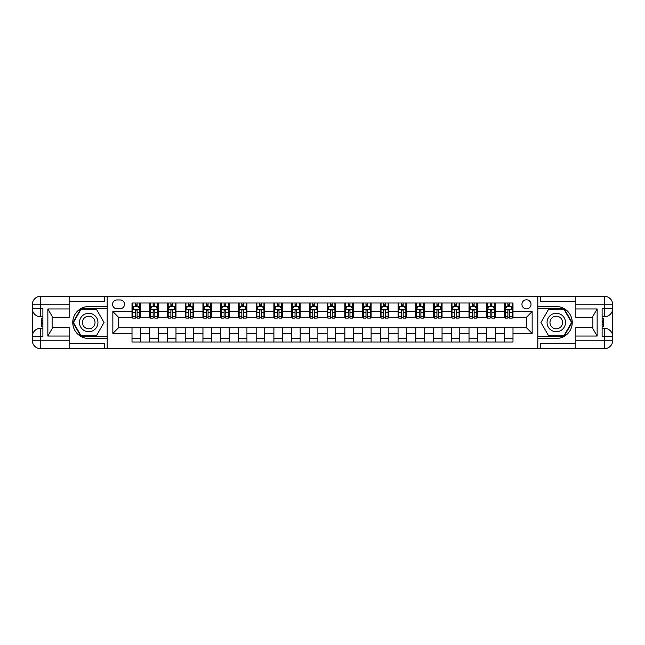 <?xml version="1.0" encoding="UTF-8"?>
<svg xmlns="http://www.w3.org/2000/svg" width="645" height="645" viewBox="0 0 645 645"><rect width="100%" height="100%" fill="white"/><g stroke="black" fill="none" stroke-linecap="round" stroke-linejoin="round"><path stroke-width="0.97" d="M526.473 299.796A4.539 4.539 0 0 0 521.934 304.335A4.539 4.539 0 0 0 526.473 308.874A4.539 4.539 0 0 0 531.02 304.335A4.539 4.539 0 0 0 526.473 299.796M575.856 301.36L540.381 301.36L540.381 296.248L537.825 296.248L537.825 306.536L556.272 306.536A15.964 15.964 0 0 1 572.236 322.5A15.964 15.964 0 0 1 556.272 338.464L537.825 338.464L537.825 348.752L537.825 296.248L107.175 296.248L107.175 348.752L575.856 348.752L575.856 340.238L604.236 340.238L604.236 336.69L602.107 336.69L602.107 308.31L604.236 308.31L604.236 304.762L575.856 304.762L575.856 308.947L597.141 308.947L597.141 336.053L592.884 328.676L592.884 316.324L597.141 308.947M116.963 308.737L120.083 308.737A4.402 4.402 0 0 0 124.485 304.335A4.402 4.402 0 0 0 120.083 299.941L116.963 299.941A4.402 4.402 0 0 0 112.561 304.335A4.402 4.402 0 0 0 116.963 308.737M132.007 333.425L112.851 333.425L112.851 311.575L132.007 311.575L132.007 317.251L118.527 317.251L118.527 327.749L132.007 327.749L132.007 342.011L512.993 342.011L512.993 327.749L526.473 327.749L526.473 317.251L512.993 317.251L512.993 311.575L532.149 311.575L532.149 333.425L512.993 333.425M512.993 311.575L512.993 302.989L132.007 302.989L132.007 311.575M504.479 302.989L504.479 317.251L505.188 317.251M507.889 317.251L509.59 317.251M512.283 317.251L512.993 317.251M504.479 317.251L494.554 317.251M486.749 302.989L486.749 317.251L487.459 317.251M490.152 317.251L491.853 317.251M486.749 317.251L476.816 317.251M469.012 302.989L469.012 317.251L469.721 317.251M472.414 317.251L474.115 317.251M469.012 317.251L459.079 317.251M451.274 302.989L451.274 317.251L451.984 317.251M454.677 317.251L456.378 317.251M451.274 317.251L441.341 317.251M433.537 302.989L433.537 317.251L434.246 317.251M436.939 317.251L438.64 317.251M433.537 317.251L423.604 317.251M415.799 302.989L415.799 317.251L416.509 317.251M419.202 317.251L420.903 317.251M415.799 317.251L405.866 317.251M398.062 302.989L398.062 317.251L398.771 317.251M401.464 317.251L403.165 317.251M398.062 317.251L388.129 317.251M380.324 302.989L380.324 317.251L381.034 317.251M383.727 317.251L385.428 317.251M380.324 317.251L370.391 317.251M362.587 302.989L362.587 317.251L363.296 317.251M365.989 317.251L367.69 317.251M362.587 317.251L352.654 317.251M344.849 302.989L344.849 317.251L345.559 317.251M348.252 317.251L349.961 317.251M344.849 317.251L334.916 317.251M327.112 302.989L327.112 317.251L327.821 317.251M330.514 317.251L332.223 317.251M327.112 317.251L317.179 317.251M309.374 302.989L309.374 317.251L310.084 317.251M312.777 317.251L314.486 317.251M309.374 317.251L299.441 317.251M291.637 302.989L291.637 317.251L292.346 317.251M295.039 317.251L296.748 317.251M291.637 317.251L281.704 317.251M273.899 302.989L273.899 317.251L274.609 317.251M277.31 317.251L279.011 317.251M273.899 317.251L263.966 317.251M256.162 302.989L256.162 317.251L256.871 317.251M259.572 317.251L261.273 317.251M256.162 317.251L246.229 317.251M238.424 302.989L238.424 317.251L239.134 317.251M241.835 317.251L243.536 317.251M238.424 317.251L228.491 317.251M220.687 302.989L220.687 317.251L221.396 317.251M224.097 317.251L225.798 317.251M220.687 317.251L210.754 317.251M202.949 302.989L202.949 317.251L203.659 317.251M206.36 317.251L208.061 317.251M202.949 317.251L193.016 317.251M185.212 302.989L185.212 317.251L185.921 317.251M188.622 317.251L190.323 317.251M185.212 317.251L175.279 317.251M167.474 302.989L167.474 317.251L168.184 317.251M170.885 317.251L172.586 317.251M167.474 317.251L157.541 317.251M149.737 302.989L149.737 317.251L150.446 317.251M153.147 317.251L154.848 317.251M149.737 317.251L139.812 317.251M132.007 317.251L132.717 317.251M135.41 317.251L137.111 317.251M132.007 327.749L140.521 327.749L140.521 342.011M512.993 327.749L140.521 327.749M140.521 302.989L140.521 317.251M132.007 306.536L132.717 306.536M135.41 306.536L137.111 306.536M139.812 306.536L140.521 306.536M132.007 338.464L140.521 338.464M149.737 327.749L149.737 342.011M158.251 302.989L158.251 317.251M149.737 306.536L150.446 306.536M153.147 306.536L154.848 306.536M157.541 306.536L158.251 306.536M158.251 327.749L158.251 342.011M149.737 338.464L158.251 338.464M167.474 327.749L167.474 342.011M175.988 327.749L175.988 342.011M167.474 338.464L175.988 338.464M175.988 302.989L175.988 317.251M167.474 306.536L168.184 306.536M170.885 306.536L172.586 306.536M175.279 306.536L175.988 306.536M185.212 327.749L185.212 342.011M193.726 327.749L193.726 342.011M185.212 338.464L193.726 338.464M193.726 302.989L193.726 317.251M185.212 306.536L185.921 306.536M188.622 306.536L190.323 306.536M193.016 306.536L193.726 306.536M202.949 327.749L202.949 342.011M211.463 327.749L211.463 342.011M202.949 338.464L211.463 338.464M211.463 302.989L211.463 317.251M202.949 306.536L203.659 306.536M206.36 306.536L208.061 306.536M210.754 306.536L211.463 306.536M220.687 327.749L220.687 342.011M229.201 327.749L229.201 342.011M220.687 338.464L229.201 338.464M229.201 302.989L229.201 317.251M220.687 306.536L221.396 306.536M224.097 306.536L225.798 306.536M228.491 306.536L229.201 306.536M238.424 327.749L238.424 342.011M246.938 327.749L246.938 342.011M238.424 338.464L246.938 338.464M246.938 302.989L246.938 317.251M238.424 306.536L239.134 306.536M241.835 306.536L243.536 306.536M246.229 306.536L246.938 306.536M256.162 327.749L256.162 342.011M264.676 327.749L264.676 342.011M256.162 338.464L264.676 338.464M264.676 302.989L264.676 317.251M256.162 306.536L256.871 306.536M259.572 306.536L261.273 306.536M263.966 306.536L264.676 306.536M273.899 327.749L273.899 342.011M282.413 327.749L282.413 342.011M273.899 338.464L282.413 338.464M282.413 302.989L282.413 317.251M273.899 306.536L274.609 306.536M277.31 306.536L279.011 306.536M281.704 306.536L282.413 306.536M291.637 327.749L291.637 342.011M300.151 327.749L300.151 342.011M291.637 338.464L300.151 338.464M300.151 302.989L300.151 317.251M291.637 306.536L292.346 306.536M295.039 306.536L296.748 306.536M299.441 306.536L300.151 306.536M309.374 327.749L309.374 342.011M317.888 327.749L317.888 342.011M309.374 338.464L317.888 338.464M317.888 302.989L317.888 317.251M309.374 306.536L310.084 306.536M312.777 306.536L314.486 306.536M317.179 306.536L317.888 306.536M327.112 327.749L327.112 342.011M335.626 327.749L335.626 342.011M327.112 338.464L335.626 338.464M335.626 302.989L335.626 317.251M327.112 306.536L327.821 306.536M330.514 306.536L332.223 306.536M334.916 306.536L335.626 306.536M344.849 327.749L344.849 342.011M353.363 327.749L353.363 342.011M344.849 338.464L353.363 338.464M353.363 302.989L353.363 317.251M344.849 306.536L345.559 306.536M348.252 306.536L349.961 306.536M352.654 306.536L353.363 306.536M362.587 327.749L362.587 342.011M371.101 327.749L371.101 342.011M362.587 338.464L371.101 338.464M371.101 302.989L371.101 317.251M362.587 306.536L363.296 306.536M365.989 306.536L367.69 306.536M370.391 306.536L371.101 306.536M380.324 327.749L380.324 342.011M388.838 327.749L388.838 342.011M380.324 338.464L388.838 338.464M388.838 302.989L388.838 317.251M380.324 306.536L381.034 306.536M383.727 306.536L385.428 306.536M388.129 306.536L388.838 306.536M398.062 327.749L398.062 342.011M406.576 327.749L406.576 342.011M398.062 338.464L406.576 338.464M406.576 302.989L406.576 317.251M398.062 306.536L398.771 306.536M401.464 306.536L403.165 306.536M405.866 306.536L406.576 306.536M415.799 327.749L415.799 342.011M424.313 327.749L424.313 342.011M415.799 338.464L424.313 338.464M424.313 302.989L424.313 317.251M415.799 306.536L416.509 306.536M419.202 306.536L420.903 306.536M423.604 306.536L424.313 306.536M433.537 327.749L433.537 342.011M442.051 327.749L442.051 342.011M433.537 338.464L442.051 338.464M442.051 302.989L442.051 317.251M433.537 306.536L434.246 306.536M436.939 306.536L438.64 306.536M441.341 306.536L442.051 306.536M451.274 327.749L451.274 342.011M459.788 327.749L459.788 342.011M451.274 338.464L459.788 338.464M459.788 302.989L459.788 317.251M451.274 306.536L451.984 306.536M454.677 306.536L456.378 306.536M459.079 306.536L459.788 306.536M469.012 327.749L469.012 342.011M477.526 327.749L477.526 342.011M469.012 338.464L477.526 338.464M477.526 302.989L477.526 317.251M469.012 306.536L469.721 306.536M472.414 306.536L474.115 306.536M476.816 306.536L477.526 306.536M486.749 327.749L486.749 342.011M495.263 327.749L495.263 342.011M486.749 338.464L495.263 338.464M495.263 302.989L495.263 317.251M486.749 306.536L487.459 306.536M490.152 306.536L491.853 306.536M494.554 306.536L495.263 306.536M504.479 327.749L504.479 342.011M504.479 338.464L512.993 338.464M504.479 306.536L505.188 306.536M507.889 306.536L509.59 306.536M512.283 306.536L512.993 306.536M118.527 317.251L112.851 311.575M118.527 327.749L112.851 333.425M532.149 311.575L526.473 317.251M532.149 333.425L526.473 327.749M137.111 304.835L135.41 304.835M139.812 316.324L137.111 316.324L137.111 318.098L139.812 318.098L139.812 309.447L138.393 306.609L134.136 306.609L132.717 309.447L132.717 318.098L135.41 318.098L135.41 316.324L132.717 316.324M132.717 309.447L132.717 302.989M139.812 309.447L139.812 302.989M135.41 306.609L135.41 302.989M137.111 302.989L137.111 306.609M137.111 316.324L137.111 310.511L136.168 309.664L135.418 310.39L135.41 316.324M154.848 304.835L153.147 304.835M157.541 316.324L154.848 316.324L154.848 318.098L157.541 318.098L157.541 309.447L156.122 306.609L151.865 306.609L150.446 309.447L150.446 318.098L153.147 318.098L153.147 316.324L150.446 316.324M150.446 309.447L150.446 302.989M157.541 309.447L157.541 302.989M153.147 306.609L153.147 302.989M154.848 302.989L154.848 306.609M154.848 316.324L154.848 310.511L153.905 309.664L153.155 310.39L153.147 316.324M172.586 304.835L170.885 304.835M175.279 316.324L172.586 316.324L172.586 318.098L175.279 318.098L175.279 309.447L173.86 306.609L169.603 306.609L168.184 309.447L168.184 318.098L170.885 318.098L170.885 316.324L168.184 316.324M168.184 309.447L168.184 302.989M175.279 309.447L175.279 302.989M170.885 306.609L170.885 302.989M172.586 302.989L172.586 306.609M172.586 316.324L172.586 310.511L171.643 309.664L170.893 310.39L170.885 316.324M190.323 304.835L188.622 304.835M193.016 316.324L190.323 316.324L190.323 318.098L193.016 318.098L193.016 309.447L191.597 306.609L187.34 306.609L185.921 309.447L185.921 318.098L188.622 318.098L188.622 316.324L185.921 316.324M185.921 309.447L185.921 302.989M193.016 309.447L193.016 302.989M188.622 306.609L188.622 302.989M190.323 302.989L190.323 306.609M190.323 316.324L190.323 310.511L189.38 309.664L188.63 310.39L188.622 316.324M208.061 304.835L206.36 304.835M210.754 316.324L208.061 316.324L208.061 318.098L210.754 318.098L210.754 309.447L209.335 306.609L205.078 306.609L203.659 309.447L203.659 318.098L206.36 318.098L206.36 316.324L203.659 316.324M203.659 309.447L203.659 302.989M210.754 309.447L210.754 302.989M206.36 306.609L206.36 302.989M208.061 302.989L208.061 306.609M208.061 316.324L208.061 310.511L207.118 309.664L206.368 310.39L206.36 316.324M84.116 314.51A9.223 9.223 0 0 0 80.738 327.112A9.223 9.223 0 0 0 93.34 330.49A9.223 9.223 0 0 0 96.71 317.888A9.223 9.223 0 0 0 84.116 314.51M85.567 317.034A6.313 6.313 0 0 0 83.253 325.661A6.313 6.313 0 0 0 91.88 327.966A6.313 6.313 0 0 0 94.194 319.339A6.313 6.313 0 0 0 85.567 317.034M104.047 322.5L96.387 335.771L81.068 335.771L73.409 322.5L81.068 309.229L96.387 309.229L104.047 322.5M551.66 330.49A9.223 9.223 0 0 0 564.262 327.112A9.223 9.223 0 0 0 560.884 314.51A9.223 9.223 0 0 0 548.29 317.888A9.223 9.223 0 0 0 551.66 330.49M553.12 327.966A6.313 6.313 0 0 0 561.747 325.661A6.313 6.313 0 0 0 559.433 317.034A6.313 6.313 0 0 0 550.806 319.339A6.313 6.313 0 0 0 553.12 327.966M548.613 309.229L563.932 309.229L571.591 322.5L563.932 335.771L548.613 335.771L540.953 322.5L548.613 309.229M69.144 340.238L69.144 348.752L40.764 348.752A8.514 8.514 0 0 1 32.25 340.238L40.764 340.238L40.764 336.69L42.893 336.69L42.893 308.31L40.764 308.31L40.764 296.248L69.144 296.248L69.144 304.762L32.25 304.762L32.25 340.238A8.514 8.514 0 0 0 40.764 348.752L40.764 340.238L69.144 340.238L69.144 336.053L47.859 336.053L47.859 308.947L52.116 316.324L52.116 328.676L47.859 336.053M69.144 301.36L104.619 301.36L104.619 296.248L107.175 296.248L107.175 306.536L88.728 306.536A15.964 15.964 0 0 0 72.764 322.5A15.964 15.964 0 0 0 88.728 338.464L107.175 338.464L107.175 348.752L69.144 348.752M47.859 308.947L69.144 308.947L69.144 304.762M69.144 308.947L69.144 317.461L52.116 317.461M52.116 327.539L69.144 327.539L69.144 336.053M104.619 296.248L69.144 296.248M32.25 336.69A8.514 8.514 0 0 1 40.764 328.176A8.514 8.514 0 0 0 32.25 336.69L40.764 336.69L40.764 328.176L42.893 328.176M42.893 316.824L40.764 316.824L40.764 308.31L32.25 308.31A8.514 8.514 0 0 0 40.764 316.824A8.514 8.514 0 0 1 32.25 308.31M104.619 348.752L104.619 343.64L69.144 343.64M40.764 296.248A8.514 8.514 0 0 0 32.25 304.762A8.514 8.514 0 0 1 40.764 296.248M107.175 308.81L80.819 308.81L72.917 322.5L80.819 336.19L107.175 336.19M42.893 318.13L41.756 318.13L41.756 323.75L42.893 323.75M41.756 322.436L42.893 322.436M41.756 320.863L42.893 320.863M41.756 320.605L42.893 320.605M41.756 323.75L41.756 326.87L42.893 326.87M41.756 324.032L42.893 324.032M597.141 336.053L575.856 336.053L575.856 340.238M575.856 336.053L575.856 327.539L592.884 327.539M575.856 304.762L575.856 296.248L604.236 296.248A8.514 8.514 0 0 1 612.75 304.762L612.75 340.238A8.514 8.514 0 0 1 604.236 348.752L575.856 348.752M592.884 317.461L575.856 317.461L575.856 308.947M540.381 296.248L575.856 296.248M612.75 308.31A8.514 8.514 0 0 1 604.236 316.824A8.514 8.514 0 0 0 612.75 308.31L604.236 308.31L604.236 316.824L602.107 316.824M602.107 328.176L604.236 328.176L604.236 336.69L612.75 336.69A8.514 8.514 0 0 0 604.236 328.176A8.514 8.514 0 0 1 612.75 336.69M540.381 348.752L540.381 343.64L575.856 343.64M537.825 336.19L564.182 336.19L572.083 322.5L564.182 308.81L537.825 308.81M602.107 326.87L603.244 326.87L603.244 321.25L602.107 321.25M603.244 322.565L602.107 322.565M603.244 324.137L602.107 324.137M603.244 324.395L602.107 324.395M603.244 321.25L603.244 318.13L602.107 318.13M603.244 320.968L602.107 320.968M225.798 304.835L224.097 304.835M228.491 316.324L225.798 316.324L225.798 318.098L228.491 318.098L228.491 309.447L227.072 306.609L222.815 306.609L221.396 309.447L221.396 318.098L224.097 318.098L224.097 316.324L221.396 316.324M221.396 309.447L221.396 302.989M228.491 309.447L228.491 302.989M224.097 306.609L224.097 302.989M225.798 302.989L225.798 306.609M225.798 316.324L225.798 310.511L224.855 309.664L224.105 310.39L224.097 316.324M243.536 304.835L241.835 304.835M246.229 316.324L243.536 316.324L243.536 318.098L246.229 318.098L246.229 309.447L244.81 306.609L240.553 306.609L239.134 309.447L239.134 318.098L241.835 318.098L241.835 316.324L239.134 316.324M239.134 309.447L239.134 302.989M246.229 309.447L246.229 302.989M241.835 306.609L241.835 302.989M243.536 302.989L243.536 306.609M243.536 316.324L243.536 310.511L242.593 309.664L241.843 310.39L241.835 316.324M261.273 304.835L259.572 304.835M263.966 316.324L261.273 316.324L261.273 318.098L263.966 318.098L263.966 309.447L262.547 306.609L258.29 306.609L256.871 309.447L256.871 318.098L259.572 318.098L259.572 316.324L256.871 316.324M256.871 309.447L256.871 302.989M263.966 309.447L263.966 302.989M259.572 306.609L259.572 302.989M261.273 302.989L261.273 306.609M261.273 316.324L261.273 310.511L260.33 309.664L259.58 310.39L259.572 316.324M279.011 304.835L277.31 304.835M281.704 316.324L279.011 316.324L279.011 318.098L281.704 318.098L281.704 309.447L280.285 306.609L276.028 306.609L274.609 309.447L274.609 318.098L277.31 318.098L277.31 316.324L274.609 316.324M274.609 309.447L274.609 302.989M281.704 309.447L281.704 302.989M277.31 306.609L277.31 302.989M279.011 302.989L279.011 306.609M279.011 316.324L279.011 310.511L278.068 309.664L277.318 310.39L277.31 316.324M296.748 304.835L295.039 304.835M299.441 316.324L296.748 316.324L296.748 318.098L299.441 318.098L299.441 309.447L298.022 306.609L293.765 306.609L292.346 309.447L292.346 318.098L295.039 318.098L295.039 316.324L292.346 316.324M292.346 309.447L292.346 302.989M299.441 309.447L299.441 302.989M295.039 306.609L295.039 302.989M296.748 302.989L296.748 306.609M296.748 316.324L296.748 310.511L295.805 309.664L295.047 310.39L295.039 316.324M314.486 304.835L312.777 304.835M317.179 316.324L314.486 316.324L314.486 318.098L317.179 318.098L317.179 309.447L315.76 306.609L311.503 306.609L310.084 309.447L310.084 318.098L312.777 318.098L312.777 316.324L310.084 316.324M310.084 309.447L310.084 302.989M317.179 309.447L317.179 302.989M312.777 306.609L312.777 302.989M314.486 302.989L314.486 306.609M314.486 316.324L314.486 310.511L313.543 309.664L312.785 310.39L312.777 316.324M332.223 304.835L330.514 304.835M334.916 316.324L332.223 316.324L332.223 318.098L334.916 318.098L334.916 309.447L333.497 306.609L329.24 306.609L327.821 309.447L327.821 318.098L330.514 318.098L330.514 316.324L327.821 316.324M327.821 309.447L327.821 302.989M334.916 309.447L334.916 302.989M330.514 306.609L330.514 302.989M332.223 302.989L332.223 306.609M332.223 316.324L332.223 310.511L331.28 309.664L330.522 310.39L330.514 316.324M349.961 304.835L348.252 304.835M352.654 316.324L349.961 316.324L349.961 318.098L352.654 318.098L352.654 309.447L351.235 306.609L346.978 306.609L345.559 309.447L345.559 318.098L348.252 318.098L348.252 316.324L345.559 316.324M345.559 309.447L345.559 302.989M352.654 309.447L352.654 302.989M348.252 306.609L348.252 302.989M349.961 302.989L349.961 306.609M349.961 316.324L349.961 310.511L349.018 309.664L348.26 310.39L348.252 316.324M367.69 304.835L365.989 304.835M370.391 316.324L367.69 316.324L367.69 318.098L370.391 318.098L370.391 309.447L368.972 306.609L364.715 306.609L363.296 309.447L363.296 318.098L365.989 318.098L365.989 316.324L363.296 316.324M363.296 309.447L363.296 302.989M370.391 309.447L370.391 302.989M365.989 306.609L365.989 302.989M367.69 302.989L367.69 306.609M367.69 316.324L367.69 310.511L366.755 309.664L365.997 310.39L365.989 316.324M385.428 304.835L383.727 304.835M388.129 316.324L385.428 316.324L385.428 318.098L388.129 318.098L388.129 309.447L386.71 306.609L382.453 306.609L381.034 309.447L381.034 318.098L383.727 318.098L383.727 316.324L381.034 316.324M381.034 309.447L381.034 302.989M388.129 309.447L388.129 302.989M383.727 306.609L383.727 302.989M385.428 302.989L385.428 306.609M385.428 316.324L385.428 310.511L384.493 309.664L383.735 310.39L383.727 316.324M403.165 304.835L401.464 304.835M405.866 316.324L403.165 316.324L403.165 318.098L405.866 318.098L405.866 309.447L404.447 306.609L400.19 306.609L398.771 309.447L398.771 318.098L401.464 318.098L401.464 316.324L398.771 316.324M398.771 309.447L398.771 302.989M405.866 309.447L405.866 302.989M401.464 306.609L401.464 302.989M403.165 302.989L403.165 306.609M403.165 316.324L403.165 310.511L402.23 309.664L401.472 310.39L401.464 316.324M420.903 304.835L419.202 304.835M423.604 316.324L420.903 316.324L420.903 318.098L423.604 318.098L423.604 309.447L422.185 306.609L417.928 306.609L416.509 309.447L416.509 318.098L419.202 318.098L419.202 316.324L416.509 316.324M416.509 309.447L416.509 302.989M423.604 309.447L423.604 302.989M419.202 306.609L419.202 302.989M420.903 302.989L420.903 306.609M420.903 316.324L420.903 310.511L419.968 309.664L419.21 310.39L419.202 316.324M438.64 304.835L436.939 304.835M441.341 316.324L438.64 316.324L438.64 318.098L441.341 318.098L441.341 309.447L439.922 306.609L435.665 306.609L434.246 309.447L434.246 318.098L436.939 318.098L436.939 316.324L434.246 316.324M434.246 309.447L434.246 302.989M441.341 309.447L441.341 302.989M436.939 306.609L436.939 302.989M438.64 302.989L438.64 306.609M438.64 316.324L438.64 310.511L437.705 309.664L436.947 310.39L436.939 316.324M456.378 304.835L454.677 304.835M459.079 316.324L456.378 316.324L456.378 318.098L459.079 318.098L459.079 309.447L457.66 306.609L453.403 306.609L451.984 309.447L451.984 318.098L454.677 318.098L454.677 316.324L451.984 316.324M451.984 309.447L451.984 302.989M459.079 309.447L459.079 302.989M454.677 306.609L454.677 302.989M456.378 302.989L456.378 306.609M456.378 316.324L456.378 310.511L455.443 309.664L454.685 310.39L454.677 316.324M474.115 304.835L472.414 304.835M476.816 316.324L474.115 316.324L474.115 318.098L476.816 318.098L476.816 309.447L475.397 306.609L471.14 306.609L469.721 309.447L469.721 318.098L472.414 318.098L472.414 316.324L469.721 316.324M469.721 309.447L469.721 302.989M476.816 309.447L476.816 302.989M472.414 306.609L472.414 302.989M474.115 302.989L474.115 306.609M474.115 316.324L474.115 310.511L473.172 309.664L472.422 310.39L472.414 316.324M491.853 304.835L490.152 304.835M494.554 316.324L491.853 316.324L491.853 318.098L494.554 318.098L494.554 309.447L493.135 306.609L488.878 306.609L487.459 309.447L487.459 318.098L490.152 318.098L490.152 316.324L487.459 316.324M487.459 309.447L487.459 302.989M494.554 309.447L494.554 302.989M490.152 306.609L490.152 302.989M491.853 302.989L491.853 306.609M491.853 316.324L491.853 310.511L490.91 309.664L490.16 310.39L490.152 316.324M509.59 304.835L507.889 304.835M512.283 316.324L509.59 316.324L509.59 318.098L512.283 318.098L512.283 309.447L510.864 306.609L506.607 306.609L505.188 309.447L505.188 318.098L507.889 318.098L507.889 316.324L505.188 316.324M505.188 309.447L505.188 302.989M512.283 309.447L512.283 302.989M507.889 306.609L507.889 302.989M509.59 302.989L509.59 306.609M509.59 316.324L509.59 310.511L508.647 309.664L507.897 310.39L507.889 316.324M149.737 333.425L140.521 333.425M149.737 311.575L140.521 311.575M167.474 311.575L158.251 311.575M167.474 333.425L158.251 333.425M185.212 311.575L175.988 311.575M185.212 333.425L175.988 333.425M202.949 311.575L193.726 311.575M202.949 333.425L193.726 333.425M220.687 311.575L211.463 311.575M220.687 333.425L211.463 333.425M238.424 311.575L229.201 311.575M238.424 333.425L229.201 333.425M256.162 311.575L246.938 311.575M256.162 333.425L246.938 333.425M273.899 311.575L264.676 311.575M273.899 333.425L264.676 333.425M291.637 311.575L282.413 311.575M291.637 333.425L282.413 333.425M309.374 311.575L300.151 311.575M309.374 333.425L300.151 333.425M327.112 311.575L317.888 311.575M327.112 333.425L317.888 333.425M344.849 311.575L335.626 311.575M344.849 333.425L335.626 333.425M362.587 311.575L353.363 311.575M362.587 333.425L353.363 333.425M380.324 311.575L371.101 311.575M380.324 333.425L371.101 333.425M398.062 311.575L388.838 311.575M398.062 333.425L388.838 333.425M415.799 311.575L406.576 311.575M415.799 333.425L406.576 333.425M433.537 311.575L424.313 311.575M433.537 333.425L424.313 333.425M451.274 311.575L442.051 311.575M451.274 333.425L442.051 333.425M469.012 311.575L459.788 311.575M469.012 333.425L459.788 333.425M486.749 311.575L477.526 311.575M486.749 333.425L477.526 333.425M504.479 311.575L495.263 311.575M504.479 333.425L495.263 333.425M139.772 309.374L132.749 309.374M132.717 306.778L134.047 306.778M138.473 306.778L139.812 306.778M135.41 312.519L132.717 312.519M139.812 312.519L137.111 312.519M137.111 305.738L135.41 305.738M157.509 309.374L150.487 309.374M150.446 306.778L151.785 306.778M156.211 306.778L157.541 306.778M153.147 312.519L150.446 312.519M157.541 312.519L154.848 312.519M154.848 305.738L153.147 305.738M175.247 309.374L168.224 309.374M168.184 306.778L169.522 306.778M173.948 306.778L175.279 306.778M170.885 312.519L168.184 312.519M175.279 312.519L172.586 312.519M172.586 305.738L170.885 305.738M192.984 309.374L185.962 309.374M185.921 306.778L187.26 306.778M191.686 306.778L193.016 306.778M188.622 312.519L185.921 312.519M193.016 312.519L190.323 312.519M190.323 305.738L188.622 305.738M210.722 309.374L203.699 309.374M203.659 306.778L204.997 306.778M209.423 306.778L210.754 306.778M206.36 312.519L203.659 312.519M210.754 312.519L208.061 312.519M208.061 305.738L206.36 305.738M604.236 348.752A8.514 8.514 0 0 0 612.75 340.238L604.236 340.238L604.236 348.752M604.236 296.248L604.236 304.762L612.75 304.762A8.514 8.514 0 0 0 604.236 296.248M228.459 309.374L221.437 309.374M221.396 306.778L222.735 306.778M227.161 306.778L228.491 306.778M224.097 312.519L221.396 312.519M228.491 312.519L225.798 312.519M225.798 305.738L224.097 305.738M246.197 309.374L239.174 309.374M239.134 306.778L240.472 306.778M244.898 306.778L246.229 306.778M241.835 312.519L239.134 312.519M246.229 312.519L243.536 312.519M243.536 305.738L241.835 305.738M263.934 309.374L256.912 309.374M256.871 306.778L258.21 306.778M262.636 306.778L263.966 306.778M259.572 312.519L256.871 312.519M263.966 312.519L261.273 312.519M261.273 305.738L259.572 305.738M281.672 309.374L274.649 309.374M274.609 306.778L275.947 306.778M280.373 306.778L281.704 306.778M277.31 312.519L274.609 312.519M281.704 312.519L279.011 312.519M279.011 305.738L277.31 305.738M299.409 309.374L292.378 309.374M292.346 306.778L293.685 306.778M298.111 306.778L299.441 306.778M295.039 312.519L292.346 312.519M299.441 312.519L296.748 312.519M296.748 305.738L295.039 305.738M317.147 309.374L310.116 309.374M310.084 306.778L311.414 306.778M315.848 306.778L317.179 306.778M312.777 312.519L310.084 312.519M317.179 312.519L314.486 312.519M314.486 305.738L312.777 305.738M334.884 309.374L327.853 309.374M327.821 306.778L329.152 306.778M333.586 306.778L334.916 306.778M330.514 312.519L327.821 312.519M334.916 312.519L332.223 312.519M332.223 305.738L330.514 305.738M352.622 309.374L345.591 309.374M345.559 306.778L346.889 306.778M351.315 306.778L352.654 306.778M348.252 312.519L345.559 312.519M352.654 312.519L349.961 312.519M349.961 305.738L348.252 305.738M370.351 309.374L363.329 309.374M363.296 306.778L364.627 306.778M369.053 306.778L370.391 306.778M365.989 312.519L363.296 312.519M370.391 312.519L367.69 312.519M367.69 305.738L365.989 305.738M388.088 309.374L381.066 309.374M381.034 306.778L382.364 306.778M386.79 306.778L388.129 306.778M383.727 312.519L381.034 312.519M388.129 312.519L385.428 312.519M385.428 305.738L383.727 305.738M405.826 309.374L398.803 309.374M398.771 306.778L400.102 306.778M404.528 306.778L405.866 306.778M401.464 312.519L398.771 312.519M405.866 312.519L403.165 312.519M403.165 305.738L401.464 305.738M423.563 309.374L416.541 309.374M416.509 306.778L417.839 306.778M422.265 306.778L423.604 306.778M419.202 312.519L416.509 312.519M423.604 312.519L420.903 312.519M420.903 305.738L419.202 305.738M441.301 309.374L434.279 309.374M434.246 306.778L435.577 306.778M440.003 306.778L441.341 306.778M436.939 312.519L434.246 312.519M441.341 312.519L438.64 312.519M438.64 305.738L436.939 305.738M459.038 309.374L452.016 309.374M451.984 306.778L453.314 306.778M457.74 306.778L459.079 306.778M454.677 312.519L451.984 312.519M459.079 312.519L456.378 312.519M456.378 305.738L454.677 305.738M476.776 309.374L469.753 309.374M469.721 306.778L471.052 306.778M475.478 306.778L476.816 306.778M472.414 312.519L469.721 312.519M476.816 312.519L474.115 312.519M474.115 305.738L472.414 305.738M494.513 309.374L487.491 309.374M487.459 306.778L488.789 306.778M493.215 306.778L494.554 306.778M490.152 312.519L487.459 312.519M494.554 312.519L491.853 312.519M491.853 305.738L490.152 305.738M512.251 309.374L505.228 309.374M505.188 306.778L506.527 306.778M510.953 306.778L512.283 306.778M507.889 312.519L505.188 312.519M512.283 312.519L509.59 312.519M509.59 305.738L507.889 305.738"/></g></svg>
